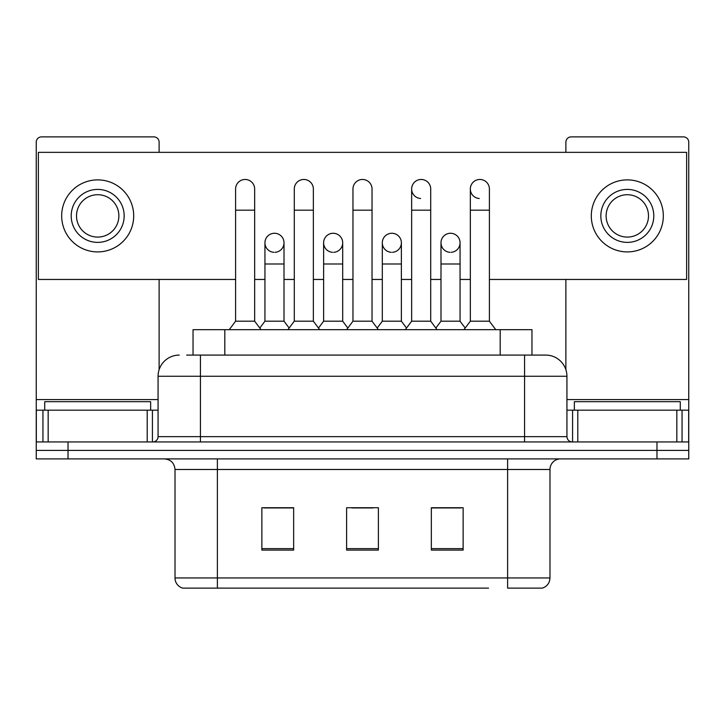 <?xml version="1.0" encoding="UTF-8"?>
<svg xmlns="http://www.w3.org/2000/svg" width="725" height="725" viewBox="0 0 725 725"><rect width="100%" height="100%" fill="white"/><g stroke="black" fill="none" stroke-linecap="round" stroke-linejoin="round"><path stroke-width="1.09" d="M193.04 355.087L193.04 329.667L531.96 329.667L531.96 355.087M549.985 577.952C549.695 583.027 547.148 586.416 542.363 588.12L507.618 588.12L507.618 577.952L549.985 577.952L549.985 469.483A10.594 10.594 0 0 1 560.579 458.889M488.568 588.12L182.637 588.12A10.594 10.594 0 0 1 175.015 577.952L175.015 469.483C174.381 463.048 170.855 459.523 164.421 458.889M68.023 458.889L688.75 458.889L688.75 450.415L36.25 450.415L36.25 458.889L68.023 458.889L68.023 450.415L36.25 450.415L36.25 410.169L48.167 410.169L48.167 441.942M463.13 550.094L463.13 507.727L431.348 507.727L431.348 550.094L463.13 550.094M293.652 550.094L293.652 507.727L261.87 507.727L261.87 550.094L293.652 550.094M378.387 550.094L378.387 507.727L346.613 507.727L346.613 550.094L378.387 550.094M293.226 507.935L285.07 507.935M263.882 507.935L293.652 507.935M431.348 507.935L461.118 507.935M439.93 507.935L431.774 507.935M351.906 507.935L373.094 507.935M187.15 355.087L545.753 355.087A21.188 21.188 0 0 1 566.932 376.266L566.932 436.649C567.249 439.867 569.016 441.634 572.233 441.942M186.669 355.087L200.435 355.087L200.435 376.266L158.068 376.266L158.068 436.649A5.292 5.292 0 0 1 152.767 441.942M179.247 355.087A21.188 21.188 0 0 0 158.068 376.266M656.977 458.889L656.977 450.415L688.75 450.415L688.75 410.169L688.75 441.942L36.25 441.942M656.977 441.942L656.977 450.415L68.023 450.415L68.023 441.942M566.932 376.266L524.565 376.266L524.565 355.087L545.753 355.087M235.598 210.177L254.665 210.177L254.665 321.193L235.598 321.193L235.598 188.998A9.534 9.534 0 0 1 245.73 179.483A9.534 9.534 0 0 1 254.665 188.998A9.534 9.534 0 0 0 245.73 179.483M235.598 321.193L229.245 329.667M254.665 321.193L261.027 329.667M274.476 233.269A9.534 9.534 0 0 0 264.951 242.503A9.534 9.534 0 0 0 273.878 252.318A9.534 9.534 0 0 1 264.942 242.803A9.534 9.534 0 0 1 275.074 233.287A9.534 9.534 0 0 1 284.01 242.803L284.01 263.991L264.942 263.991L264.942 242.803M284.01 263.991L284.01 321.193L264.942 321.193L264.942 263.991M264.942 321.193L259.804 328.035M284.01 321.193L289.148 328.035M294.287 210.177L313.354 210.177L313.354 321.193L294.287 321.193L294.287 188.998A9.534 9.534 0 0 1 304.418 179.483A9.534 9.534 0 0 1 313.354 188.998A9.534 9.534 0 0 0 304.418 179.483M294.287 321.193L287.925 329.667M313.354 321.193L319.707 329.667M352.966 210.177L372.034 210.177L372.034 321.193L352.966 321.193L352.966 188.998A9.534 9.534 0 0 1 363.098 179.483A9.534 9.534 0 0 1 372.034 188.998A9.534 9.534 0 0 0 363.098 179.483M352.966 321.193L346.613 329.667M372.034 321.193L378.387 329.667M411.646 210.177L430.713 210.177L430.713 321.193L411.646 321.193L411.646 188.998A9.534 9.534 0 0 1 421.778 179.483A9.534 9.534 0 0 1 430.713 188.998A9.534 9.534 0 0 0 421.778 179.483M411.646 321.193L405.293 329.667M430.713 321.193L437.075 329.667M470.335 210.177L489.402 210.177L489.402 321.193L470.335 321.193L470.335 188.998A9.534 9.534 0 0 1 480.467 179.483A9.534 9.534 0 0 1 489.402 188.998A9.534 9.534 0 0 0 480.467 179.483M470.335 321.193L463.973 329.667M489.402 321.193L495.755 329.667M333.156 233.269A9.534 9.534 0 0 0 323.631 242.503A9.534 9.534 0 0 0 332.558 252.318A9.534 9.534 0 0 1 323.622 242.803A9.534 9.534 0 0 1 333.754 233.287A9.534 9.534 0 0 1 342.689 242.803L342.689 263.991L323.622 263.991L323.622 242.803M342.689 263.991L342.689 321.193L323.622 321.193L323.622 263.991M323.622 321.193L318.493 328.035M342.689 321.193L347.828 328.035M391.844 233.269A9.534 9.534 0 0 0 382.311 242.503A9.534 9.534 0 0 0 391.246 252.318A9.534 9.534 0 0 1 382.311 242.803A9.534 9.534 0 0 1 392.442 233.287A9.534 9.534 0 0 1 401.378 242.803L401.378 263.991L382.311 263.991L382.311 242.803M401.378 263.991L401.378 321.193L382.311 321.193L382.311 263.991M382.311 321.193L377.172 328.035M401.378 321.193L406.507 328.035M450.524 233.269A9.534 9.534 0 0 0 440.999 242.503A9.534 9.534 0 0 0 449.926 252.318A9.534 9.534 0 0 1 440.99 242.803A9.534 9.534 0 0 1 451.122 233.287A9.534 9.534 0 0 1 460.058 242.803L460.058 263.991L440.99 263.991L440.99 242.803M460.058 263.991L460.058 321.193L440.99 321.193L440.99 263.991M440.99 321.193L435.852 328.035M460.058 321.193L465.196 328.035M150.646 410.169L150.646 401.695L44.723 401.695L44.723 410.169M680.277 410.169L680.277 401.695L574.354 401.695L574.354 410.169M147.211 441.942L147.211 410.169L48.167 410.169M159.119 152.341L159.119 142.172A5.292 5.292 0 0 0 153.827 136.88L41.543 136.88A5.292 5.292 0 0 0 36.25 142.172L36.25 410.169M159.119 279.451L159.119 369.659M147.211 410.169L158.068 410.169M676.833 441.942L676.833 410.169L577.789 410.169L577.789 441.942M676.833 410.169L688.75 410.169L688.75 142.172A5.292 5.292 0 0 0 683.457 136.88L571.173 136.88A5.292 5.292 0 0 0 565.881 142.172L565.881 152.341M565.881 279.451L565.881 369.659M566.932 410.169L577.789 410.169M479.868 179.465A9.534 9.534 0 0 0 470.335 188.699A9.534 9.534 0 0 0 479.27 198.505M421.18 179.465A9.534 9.534 0 0 0 411.655 188.699A9.534 9.534 0 0 0 420.582 198.505M392.442 252.318A9.534 9.534 0 0 0 401.378 242.803A9.534 9.534 0 0 0 392.442 233.287M275.074 252.318A9.534 9.534 0 0 0 284.01 242.803A9.534 9.534 0 0 0 275.074 233.287M489.402 279.451L686.629 279.451L686.629 152.341L38.371 152.341L38.371 279.451L235.598 279.451M254.665 279.451L264.942 279.451M284.01 279.451L294.287 279.451M313.354 279.451L323.622 279.451M342.689 279.451L352.966 279.451M372.034 279.451L382.311 279.451M401.378 279.451L411.646 279.451M430.713 279.451L440.99 279.451M460.058 279.451L470.335 279.451M333.754 252.318A9.534 9.534 0 0 0 342.689 242.803A9.534 9.534 0 0 0 333.754 233.287M451.122 252.318A9.534 9.534 0 0 0 460.058 242.803A9.534 9.534 0 0 0 451.122 233.287M97.685 189.415A26.481 26.481 0 0 0 71.204 215.896A26.481 26.481 0 0 0 97.685 242.377A26.481 26.481 0 0 0 124.165 215.896A26.481 26.481 0 0 0 97.685 189.415M97.685 194.717A21.188 21.188 0 0 0 76.506 215.896A21.188 21.188 0 0 0 97.685 237.084A21.188 21.188 0 0 0 118.873 215.896A21.188 21.188 0 0 0 97.685 194.717M97.685 251.91A36.014 36.014 0 0 0 133.699 215.896A36.014 36.014 0 0 0 97.685 179.882A36.014 36.014 0 0 0 61.67 215.896A36.014 36.014 0 0 0 97.685 251.91M627.315 189.415A26.481 26.481 0 0 0 600.835 215.896A26.481 26.481 0 0 0 627.315 242.377A26.481 26.481 0 0 0 653.796 215.896A26.481 26.481 0 0 0 627.315 189.415M627.315 194.717A21.188 21.188 0 0 0 606.127 215.896A21.188 21.188 0 0 0 627.315 237.084A21.188 21.188 0 0 0 648.494 215.896A21.188 21.188 0 0 0 627.315 194.717M627.315 251.91A36.014 36.014 0 0 0 663.33 215.896A36.014 36.014 0 0 0 627.315 179.882A36.014 36.014 0 0 0 591.301 215.896A36.014 36.014 0 0 0 627.315 251.91M224.813 355.087L224.813 329.667M500.187 355.087L500.187 329.667M507.618 458.889L507.618 469.483L175.015 469.483M549.985 469.483L507.618 469.483L507.618 577.952L217.382 577.952L217.382 588.12M175.015 577.952L217.382 577.952L217.382 458.889M378.387 548.626L346.613 548.626M293.652 548.626L261.87 548.626M463.13 548.626L431.348 548.626M200.435 441.942L200.435 436.649L566.932 436.649M158.068 436.649L200.435 436.649L200.435 376.266L524.565 376.266L524.565 441.942M158.068 399.575L36.25 399.575M152.422 410.169L152.422 441.942M36.332 410.169L36.332 441.942M42.947 441.942L42.947 410.169M688.75 399.575L566.932 399.575M688.668 441.942L688.668 410.169M682.053 410.169L682.053 441.942M572.578 441.942L572.578 410.169M254.665 210.177L254.665 188.998M313.354 210.177L313.354 188.998M372.034 210.177L372.034 188.998M430.713 210.177L430.713 188.998M489.402 210.177L489.402 188.998"/></g></svg>

